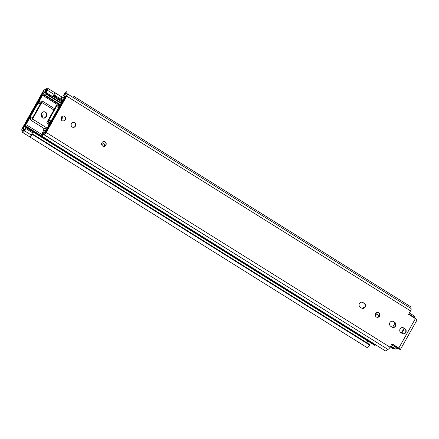 <?xml version="1.0" encoding="UTF-8"?>
<svg xmlns="http://www.w3.org/2000/svg" width="439" height="439" viewBox="0 0 439 439"><rect width="100%" height="100%" fill="white"/><g stroke="black" fill="none" stroke-linecap="round" stroke-linejoin="round"><path stroke-width="0.66" d="M392.093 327.137L390.759 326.303A2.744 2.557 -79.5 0 1 392.592 321.238A2.744 2.557 -79.5 0 1 393.432 321.562L394.765 322.396A2.744 2.557 -79.5 0 1 392.927 327.461A2.744 2.557 -79.5 0 1 392.093 327.137M402.283 333.503L400.955 332.674A2.744 2.557 -79.5 0 1 402.788 327.604A2.744 2.557 -79.5 0 1 403.628 327.928L404.956 328.762A2.744 2.557 -79.5 0 1 403.123 333.832A2.744 2.557 -79.5 0 1 402.283 333.503M361.615 308.101L360.282 307.267A2.744 2.557 -79.5 0 1 362.115 302.202A2.744 2.557 -79.5 0 1 362.954 302.526L364.288 303.36A2.744 2.557 -79.5 0 1 362.449 308.43A2.744 2.557 -79.5 0 1 361.615 308.101M378.78 312.733A2.469 2.299 -79.5 0 1 377.128 317.293A2.469 2.299 -79.5 0 1 375.318 314.45A2.469 2.299 -79.5 0 1 378.78 312.733M105.119 141.808A2.469 2.299 -79.5 0 1 103.467 146.368A2.469 2.299 -79.5 0 1 101.755 143.136A2.469 2.299 -79.5 0 1 105.119 141.808M74.641 122.777A2.469 2.299 -79.5 0 1 72.989 127.337A2.469 2.299 -79.5 0 1 71.173 124.489A2.469 2.299 -79.5 0 1 74.641 122.777M64.445 116.406A2.469 2.299 -79.5 0 1 62.793 120.966A2.469 2.299 -79.5 0 1 60.983 118.124A2.469 2.299 -79.5 0 1 64.445 116.406M396.807 348.44L400.225 349.411A3.166 0.395 -150.6 0 0 400.456 349.389A3.166 0.395 -150.6 0 0 398.821 348.039L392.005 343.781L390.062 347.227A2.65 0.9 122 0 1 387.835 349.345L43.659 134.521A4.906 1.663 122 0 1 41.584 135.947A2.118 0.719 122 0 1 41.381 135.914A2.118 0.719 122 0 1 41.754 133.977L43.033 131.705L45.288 132.869M400.456 349.389L417.05 319.938A3.166 0.395 -150.6 0 0 415.415 318.593L408.599 314.335L410.542 310.889L66.684 96.125L46.21 132.468A2.65 0.9 122 0 1 43.977 134.581L43.659 134.521M66.344 95.082L66.262 95.033A1.076 0.362 122 0 1 66.305 95.049A1.076 0.362 122 0 1 66.119 96.031L45.651 132.353A1.076 0.362 122 0 1 44.751 133.215L44.432 133.154A1.586 0.538 122 0 0 43.675 133.61A3.32 1.125 122 0 1 42.27 134.575L42.314 134.082L42.786 134.378M41.584 135.947L48.383 140.195A4.906 1.663 122 0 1 47.911 140.107A4.906 1.663 122 0 1 47.681 139.849M387.774 349.334L387.725 349.417A4.906 1.663 122 0 1 385.184 350.761L47.911 140.107M402.623 327.582A2.744 2.557 -79.5 0 1 403.304 327.873L404.632 328.701A2.744 2.557 -79.5 0 1 402.964 333.794M391.901 343.967L399.078 348.61L396.938 348.248M361.955 302.18A2.744 2.557 -79.5 0 1 362.63 302.466L363.964 303.3A2.744 2.557 -79.5 0 1 362.29 308.392M377.919 312.425A2.469 2.299 -79.5 0 1 377.024 317.271M104.246 141.501L104.954 141.802A2.469 2.299 -79.5 0 1 103.357 146.346M73.779 122.465A2.469 2.299 -79.5 0 1 72.879 127.315M63.584 116.099A2.469 2.299 -79.5 0 1 62.689 120.944M43.593 131.81L42.314 134.082M48.383 140.195A2.118 0.719 122 0 1 48.18 140.156L41.381 135.914M66.262 95.033L65.943 94.972A1.586 0.538 122 0 1 65.877 94.95A1.586 0.538 122 0 1 65.801 94.347A3.32 1.125 122 0 0 65.647 93.095L63.896 95.779L63.337 95.68L64.615 93.408A2.118 0.719 122 0 1 66.487 91.751L66.487 91.751A4.906 1.663 122 0 1 66.717 93.606L67.035 93.661A2.65 0.9 122 0 1 67.151 93.705A2.65 0.9 122 0 1 66.684 96.125M73.28 95.993L73.28 95.993A2.118 0.719 122 0 1 73.286 95.998A4.906 1.663 122 0 1 73.28 95.993A4.906 1.663 122 0 1 73.286 95.998L410.553 306.647A4.906 1.663 122 0 1 410.816 308.354M63.337 95.68L65.543 97.057M63.896 95.779L65.647 96.871M392.433 321.211A2.744 2.557 -79.5 0 1 393.108 321.502L394.441 322.336A2.744 2.557 -79.5 0 1 392.768 327.428M410.888 308.425A2.65 0.9 122 0 1 411.003 308.469A2.65 0.9 122 0 1 410.542 310.889M404.006 328.312L401.394 332.949M401.8 333.201L404.412 328.564M395.621 349.087A1.339 0.455 -58 0 0 395.665 349.131A1.339 0.455 -58 0 0 395.72 349.153L395.885 349.181A1.339 0.455 -58 0 0 397.015 348.111L397.41 347.408M414.109 317.776L414.328 317.386A1.339 0.455 -58 0 0 414.564 316.162A1.339 0.455 -58 0 0 414.504 316.14L409.384 312.941M63.6 98.786L46.419 129.275A4.763 1.613 -58 0 0 46.095 128.682A4.763 1.613 -58 0 0 44.789 128.962L43.609 128.819L42.923 130.037L44.273 130.18A3.353 1.136 -58 0 1 45.349 129.873A3.353 1.136 -58 0 1 45.585 130.345A1.339 0.455 -58 0 0 45.678 130.537A1.339 0.455 -58 0 0 45.733 130.559L45.903 130.592A1.339 0.455 -58 0 0 47.028 129.516L64.341 98.791A1.339 0.455 -58 0 0 64.577 97.568A1.339 0.455 -58 0 0 64.517 97.546L64.352 97.518A1.339 0.455 -58 0 0 64.017 97.634A3.353 1.136 -58 0 1 63.024 97.881A3.353 1.136 -58 0 1 62.782 97.332L61.542 96.997L60.856 98.215L62.278 99.077A4.763 1.613 -58 0 0 63.6 98.786L63.715 98.857M60.856 98.215L61.932 98.435M62.278 99.077A4.763 1.613 -58 0 1 61.954 98.495L61.883 98.402M42.923 130.037L45.908 131.903M390.222 346.947L392.91 348.632L394.26 348.775A3.353 1.136 -58 0 1 394.683 348.517M47.681 122.091A4.379 1.482 122 0 1 50.211 120.604A4.379 1.482 122 0 1 50.496 121.844L49.552 122.739A2.793 0.944 122 0 0 49.371 121.943A2.793 0.944 122 0 0 47.873 122.766A1.674 0.565 122 0 1 46.973 123.26A1.674 0.565 122 0 1 47.264 121.735L56.587 105.184A1.674 0.565 122 0 1 58.069 103.878A1.674 0.565 122 0 1 58.135 104.548A2.793 0.944 122 0 0 58.25 105.673A2.793 0.944 122 0 0 59.474 105.14L59.325 106.178A4.379 1.482 122 0 1 57.41 107.017A4.379 1.482 122 0 1 57.289 105.036L47.681 122.091M363.218 308.315A1.729 1.613 -79.5 0 1 364.886 306.899M375.735 313.441A1.729 1.613 -79.5 0 1 375.839 313.501L378.177 314.961A1.729 1.613 -79.5 0 1 378.945 316.579M101.87 145.133A1.729 1.613 -79.5 0 1 104.301 143.904A1.729 1.613 -79.5 0 1 104.992 145.907M62.025 116.483A3.194 2.974 -79.5 0 1 61.372 120.028M395.084 322.917L392.576 327.368M61.614 116.84A3.194 2.974 -79.5 0 1 61.114 119.545M103.489 143.674A1.729 1.613 -79.5 0 1 104.191 146.297M375.625 313.611L377.617 314.856A1.729 1.613 -79.5 0 1 378.215 317.09M50.101 123.085L49.552 122.739M60.022 105.481L59.474 105.14M41.079 115.836A2.469 2.299 100.5 0 0 41.579 113.13M61.394 103.044L43.445 91.833L22.976 128.155A1.076 0.362 122 0 0 22.79 129.137A1.076 0.362 122 0 0 22.839 129.154L23.157 129.214A1.586 0.538 122 0 1 23.223 129.242A1.586 0.538 122 0 1 23.3 129.84A3.32 1.125 122 0 0 23.454 131.096L25.204 128.407L25.764 128.512L24.485 130.784A2.118 0.719 122 0 1 22.614 132.435A4.906 1.663 122 0 1 22.384 130.586L22.065 130.526A2.65 0.9 122 0 1 21.95 130.482A2.65 0.9 122 0 1 22.411 128.062L42.89 91.724A2.65 0.9 122 0 1 45.118 89.605L45.442 89.666A4.906 1.663 122 0 1 47.516 88.239A2.118 0.719 122 0 1 47.714 88.277A2.118 0.719 122 0 1 47.346 90.209L46.068 92.481L52.861 96.723L45.502 92.377L46.907 89.66M62.909 100.355L54.754 95.263L53.926 95.735L62.497 101.091M47.714 88.277L54.513 92.519A2.118 0.719 122 0 1 54.173 94.396A3.32 1.125 122 0 1 53.926 95.735M46.232 91.082L45.42 90.577A3.32 1.125 122 0 1 46.825 89.611M54.441 92.475A4.906 1.663 122 0 1 54.776 92.569A4.906 1.663 122 0 1 54.754 95.263M41.129 116.033A2.469 2.299 100.5 0 0 41.7 112.966M54.173 94.396A2.118 0.719 122 0 1 54.14 94.456L52.861 96.723M46.068 92.481L45.502 92.377M25.764 128.512L32.563 132.754L31.279 135.025A2.118 0.719 122 0 1 31.246 135.086A2.118 0.719 122 0 1 29.408 136.683L29.408 136.683A4.906 1.663 122 0 1 29.408 136.683L22.614 132.435A2.118 0.719 122 0 1 22.608 132.435L366.686 347.337A4.906 1.663 122 0 0 369.874 345.23L32.601 134.575A4.906 1.663 122 0 1 29.413 136.683M45.42 90.577A1.586 0.538 122 0 1 44.668 91.032L44.35 90.977A1.076 0.362 122 0 0 43.445 91.833M42.523 112.23A3.32 3.095 -79.5 0 1 41.634 117.015M367.877 341.07L366.889 342.821M369.874 345.23L369.682 344.566L32.409 133.917A3.32 1.125 122 0 1 31.246 135.086M32.409 133.917L32.601 134.575M25.083 126.553A3.353 1.136 -58 0 1 26.071 126.306A3.353 1.136 -58 0 1 26.313 126.855L27.553 127.195L28.239 125.977L27.141 125.691A4.763 1.613 -58 0 0 26.817 125.11A4.763 1.613 -58 0 0 25.5 125.4L42.682 94.912A4.763 1.613 -58 0 0 43.006 95.51A4.763 1.613 -58 0 0 44.306 95.23L45.486 95.367L46.172 94.149L44.822 94.006A3.353 1.136 -58 0 1 43.752 94.314A3.353 1.136 -58 0 1 43.516 93.842A1.339 0.455 -58 0 0 43.423 93.65A1.339 0.455 -58 0 0 43.362 93.628L43.198 93.6A1.339 0.455 -58 0 0 42.067 94.67L24.754 125.395A1.339 0.455 -58 0 0 24.524 126.619A1.339 0.455 -58 0 0 24.579 126.641L24.743 126.673A1.339 0.455 -58 0 0 25.083 126.553L375.071 345.147A1.339 0.455 -58 0 1 374.73 345.268L374.566 345.235A1.339 0.455 -58 0 1 374.511 345.213L24.524 126.619M375.383 344.955A3.353 1.136 -58 0 0 375.071 345.147M376.327 345.537L377.085 345.702M27.553 127.195L41.266 135.755M28.239 125.977L41.579 134.307M45.486 95.367L60.456 104.712M46.172 94.149L61.142 103.5M41.414 102.095A4.379 1.482 122 0 1 38.89 103.588A4.379 1.482 122 0 1 38.599 102.342L39.543 101.447A2.793 0.944 122 0 0 39.724 102.243A2.793 0.944 122 0 0 41.228 101.42A1.674 0.565 122 0 1 42.128 100.926A1.674 0.565 122 0 1 41.831 102.457L32.513 119.002A1.674 0.565 122 0 1 31.032 120.308A1.674 0.565 122 0 1 30.96 119.638A2.793 0.944 122 0 0 30.845 118.514A2.793 0.944 122 0 0 29.627 119.051L29.77 118.009A4.379 1.482 122 0 1 31.685 117.175A4.379 1.482 122 0 1 31.806 119.15L41.414 102.095M43.11 118.047A3.194 2.974 100.5 0 0 44.268 111.797M42.413 117.734A3.194 2.974 100.5 0 0 46.896 115.517A3.194 2.974 100.5 0 0 41.189 113.888A3.194 2.974 100.5 0 0 42.413 117.734M40.52 102.057L39.543 101.447M30.922 119.858L29.627 119.051M398.821 348.039L415.415 318.593M390.062 347.227L46.21 132.468M403.304 327.873L403.628 327.928M363.964 303.3L364.288 303.36M362.63 302.466L362.954 302.526M65.175 93.512L65.872 93.946M394.441 322.336L394.765 322.396M393.108 321.502L393.432 321.562M404.632 328.701L404.956 328.762M387.835 349.345L43.977 134.581M66.388 95.252L65.943 94.972M408.819 313.945L414.328 317.386M391.506 344.67L397.015 348.111M64.621 97.612L65.071 97.892M62.782 97.332L63.628 97.859M62.755 97.244L63.693 97.826M44.087 130.251L46.122 131.524M390.436 346.574L394.074 348.846M44.273 130.18L46.199 131.382M390.512 346.431L394.26 348.775M395.665 349.131L390.726 346.047L395.72 349.153M45.903 130.592L46.452 130.932M390.765 345.981L395.885 349.181M378.177 314.961L377.617 314.856M59.309 105.283L58.135 104.548M49.651 123.88L47.873 122.766M62.431 101.2L53.487 95.614M47.346 90.209L54.14 94.456M24.485 130.784L31.279 135.025M62.047 101.886L53.103 96.3M45.848 91.767L44.668 91.032M32.338 134.005L31.981 133.78M24.727 129.247L22.976 128.155M61.987 101.991L53.042 96.404M45.788 91.872L44.35 90.977M22.356 130.707L22.065 130.526M24.107 130.345L23.3 129.84M24.579 126.641L374.566 345.235M24.743 126.673L374.73 345.268M26.389 126.975L376.377 345.57M42.358 95.131L57.163 104.378M44.306 95.23L60.203 105.157M44.465 95.175L60.264 105.047M43.516 93.842L44.279 94.319M47.225 128.193L32.513 119.002M53.887 109.98L41.831 102.457M67.151 93.705L411.003 308.469M65.877 94.95L66.382 95.263M414.564 316.162L409.389 312.93M65.076 97.881L64.577 97.568M63.699 97.826L62.733 97.222M46.726 129.077L46.095 128.682M50.211 120.604L51.165 121.197M58.069 103.878L60.181 105.201M46.973 123.26L49.212 124.66M57.41 107.017L58.705 107.818M54.776 92.569L62.003 97.079M21.95 130.482L22.351 130.729M23.223 129.242L24.337 129.939M376.349 345.559L26.362 126.964M28.184 125.966L26.817 125.11M57.18 104.361L43.006 95.51M38.89 103.588L40.136 104.367M31.032 120.308L44.833 128.929M42.128 100.926L54.595 108.718M31.685 117.175L32.601 117.745"/></g></svg>
